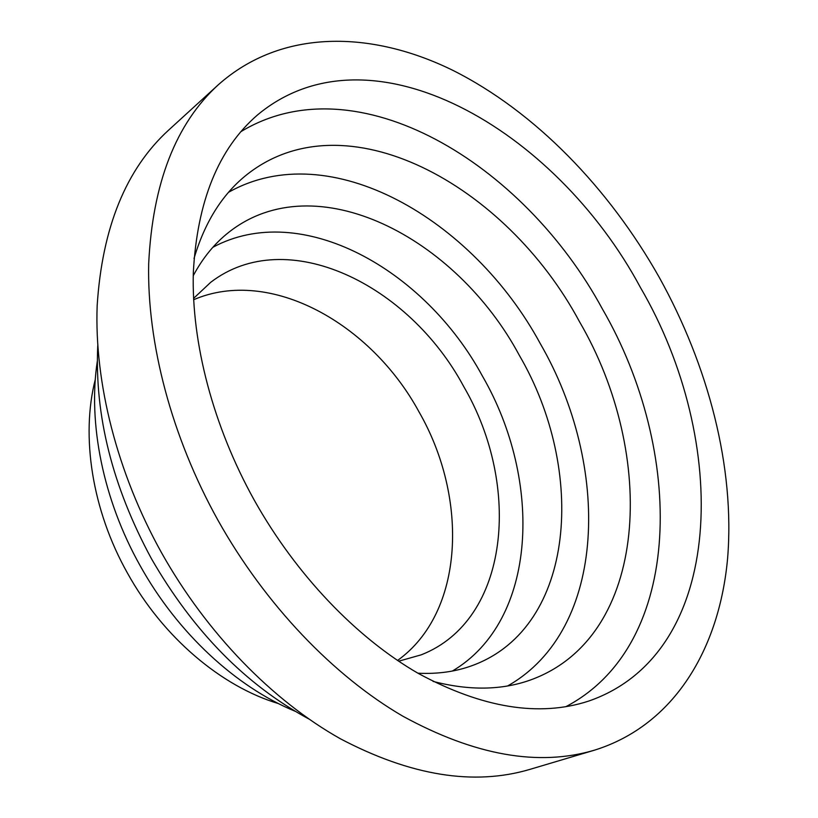 <?xml version="1.0" encoding="UTF-8"?>
<svg xmlns="http://www.w3.org/2000/svg" width="818" height="818" viewBox="0 0 818 818"><rect width="100%" height="100%" fill="white"/><g stroke="black" fill="none" stroke-linecap="round" stroke-linejoin="round"><path stroke-width="1.23" d="M218.355 84.735L168.62 130.123C126.003 169.07 102.178 227.608 97.158 305.727C94.305 382.405 116.862 472.354 161.361 552.436C206.627 633.285 272.486 700.648 340.39 738.777C410.738 775.791 473.919 785.986 529.941 769.37L594.481 750.167C674.707 725.167 719.523 648.112 727.611 558.275C735.014 467.61 708.521 366.035 659.155 277.2C608.796 188.038 535.228 111.79 453.223 70.532C371.587 30.286 281.627 28.487 218.355 84.735C175.839 123.538 152.608 183.181 148.682 263.682C146.964 342.783 171.361 436.434 217.977 520.268C265.39 604.911 333.509 675.842 402.926 716.241C474.788 755.474 538.633 766.783 594.481 750.167M97.751 345.687C94.581 415.616 112.465 486.598 151.402 558.643C193.263 631.302 245.707 684.727 308.723 718.92M97.322 361.167C87.853 423.141 102.986 499.481 140.052 565.524C177.455 633.05 236.136 687.018 295.226 711.302M95.307 379.409C80.716 436.188 92.035 510.125 127.424 573.04C162.946 637.314 221.422 686.578 278.57 703.623M398.642 661.21L421.239 654.829C509.737 620.136 521.71 485.831 463.755 386.607C409.143 284.449 286.709 223.907 210.686 282.333L193.569 298.406M397.538 660.474C464.583 612.416 468.714 498.182 419 411.863C371.096 323.488 270.093 266.76 193.631 299.725M452.395 671.036C537.804 620.514 542.917 480.657 482.497 376.198C424.654 269.122 300.993 199.745 212.874 247.281M417.896 673.183C438.008 674.226 456.516 671.547 473.438 665.136C575.964 626.455 586.434 470.217 519.358 355.401C456.137 237.22 315.533 163.845 228.774 232.302C214.561 243.488 202.721 257.967 193.242 275.727M507.651 685.944C607.825 629.175 610.709 465.33 540.35 343.744C472.998 219.142 329.777 135.226 228.6 192.261M433.049 681.394C469.174 690.77 501.639 690.3 530.442 680.003C649.584 636.925 657.151 454.603 579.481 321.678C506.24 184.909 344.634 95.287 245.441 175.788C221.76 195.154 204.623 222.731 194.019 258.519M565.841 706.691C685.003 644.175 684.594 450.851 602.396 308.959C523.786 163.549 356.842 61.289 240.829 131.698M640.433 287.507C555.943 129.919 370.626 20.399 257.292 115.133C218.478 148.764 197.158 201.279 193.314 272.691C191.422 342.793 212.977 425.912 254.316 500.248C296.351 575.269 356.852 638.081 418.55 673.562C482.456 708.03 539.113 717.222 588.52 701.138C727.038 653.337 729.963 440.738 640.433 287.507"/></g></svg>
